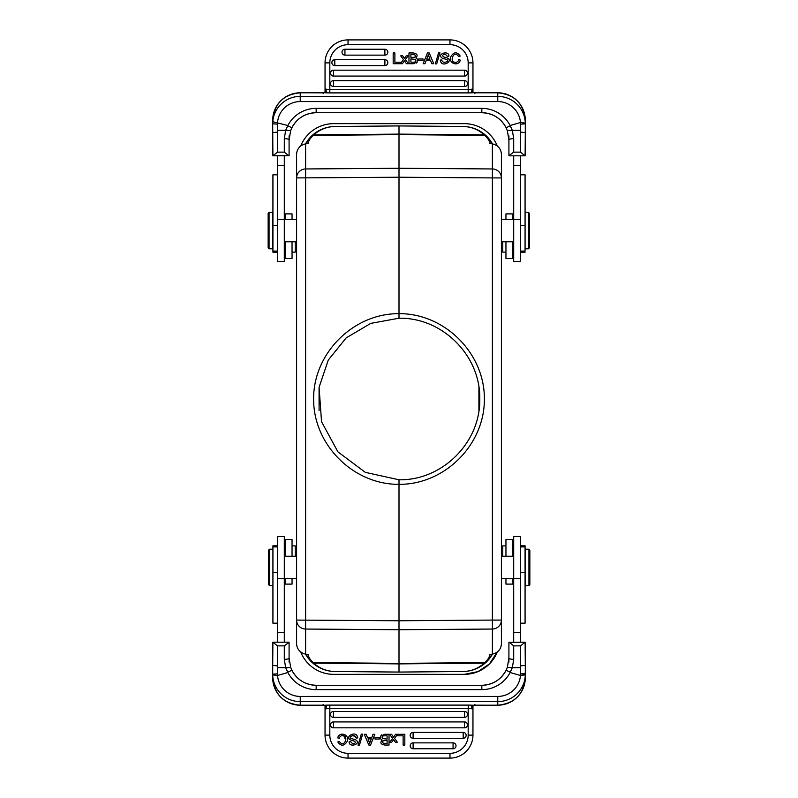 <?xml version="1.0" encoding="UTF-8"?>
<svg xmlns="http://www.w3.org/2000/svg" width="798" height="798" viewBox="0 0 798 798"><rect width="100%" height="100%" fill="white"/><g stroke="black" fill="none" stroke-linecap="round" stroke-linejoin="round"><path stroke-width="1.2" d="M509.104 155.809L525.114 155.809L520.515 152.139L513.693 152.139L508.915 155.65L508.915 139.949A4.778 1.297 180 0 1 513.693 138.643L512.336 130.274L507.319 130.603L508.915 139.949M423.06 58.992L418.681 58.992L418.681 60.528L423.06 60.528L423.06 58.992M458.521 56.449C453.952 49.406 449.444 61.426 454.202 62.134A3.282 3.282 0 0 0 458.69 59.73L460.386 60.149C458.092 67.341 448.346 62.823 450.571 57.077C453.683 51.77 456.895 51.441 460.197 56.069L458.521 56.449M414.591 57.207C416.785 55.501 415.559 54.593 410.91 54.473L410.91 57.366A114593.578 114593.578 0 0 0 413.204 57.366A4.579 4.579 0 0 0 414.641 57.187M415.269 61.845A1.766 1.766 0 0 0 415.509 59.451L410.91 58.872L410.91 62.194A64.419 64.419 0 0 0 414.202 62.164A2.274 2.274 0 0 0 415.269 61.845M413.045 52.957C417.244 53.586 418.172 55.261 415.838 57.965A2.793 2.793 0 0 1 417.424 61.775L416.406 63.062M417.444 61.735L413.474 63.7L408.975 63.7L408.975 52.957L413.165 52.957C417.264 53.626 418.152 55.291 415.838 57.965M446.75 59.521A19.082 19.082 0 0 0 443.977 58.773A7.631 7.631 0 0 1 442.321 58.184C435.888 54.134 449.184 49.735 448.885 56.169L447.239 56.299C445.484 53.835 443.858 53.636 442.361 55.7L443.937 57.037C456.466 59.271 443.568 67.591 440.905 62.164C443.568 67.591 456.466 59.271 443.937 57.037L442.361 55.7M440.905 62.164A3.87 3.87 0 0 1 440.277 60.079L441.893 59.94C441.843 64.299 450.671 61.546 446.651 59.501C450.671 61.546 441.843 64.299 441.893 59.94M448.885 56.169C449.184 49.735 435.888 54.134 442.321 58.204M439.917 52.778L438.571 52.778L435.339 63.88L436.706 63.88L439.917 52.778M406.401 63.7A602.789 602.789 0 0 1 404.426 60.818L402.431 63.7L400.476 63.7L403.459 59.621L400.696 55.85L402.701 55.85A77.187 77.187 0 0 1 404.387 58.364A21.406 21.406 0 0 1 404.776 57.835L406.242 55.85L408.177 55.85L405.354 59.551L408.377 63.7L406.401 63.7M400.237 62.194L394.88 62.194L394.88 52.957L393.175 52.957L393.175 63.7L400.237 63.7L400.237 62.194M333.464 80.638A2.953 2.953 0 0 0 330.512 83.591A2.953 2.953 0 0 0 333.464 86.543L464.536 86.543A2.953 2.953 0 0 0 467.488 83.591A2.953 2.953 0 0 0 464.536 80.638L333.464 80.638L333.464 86.543M333.464 70.174A2.953 2.953 0 0 0 330.512 73.127A2.953 2.953 0 0 0 333.464 76.069L464.536 76.069A2.953 2.953 0 0 0 467.488 73.127A2.953 2.953 0 0 0 464.536 70.174L333.464 70.174L333.464 76.069M334.811 59.71A2.953 2.953 0 0 0 331.858 62.653A2.953 2.953 0 0 0 334.811 65.606L384.895 65.606A2.953 2.953 0 0 0 387.838 62.653A2.953 2.953 0 0 0 384.895 59.71L334.811 59.71L334.811 65.606M344.936 49.237A2.953 2.953 0 0 0 341.993 52.189A2.953 2.953 0 0 0 344.936 55.142L384.895 55.142A2.953 2.953 0 0 0 387.838 52.189A2.953 2.953 0 0 0 384.895 49.237L344.936 49.237L344.936 55.142M427.808 56.299L426.711 59.132L429.982 59.132A101.336 101.336 0 0 1 428.307 54.723A13.177 13.177 0 0 1 427.808 56.299M426.192 60.528L430.541 60.528L431.808 63.7L433.743 63.7L429.184 52.957L427.449 52.957L423.169 63.7L424.995 63.7L426.192 60.528M510.381 125.845L506.082 127.68L507.319 130.603L506.082 127.69A27.082 26.972 180 0 0 481.832 112.708L481.832 108.368A31.86 31.74 180 0 1 510.122 125.495L512.306 130.283L520.486 130.453L520.406 122.533L510.122 125.495M323.31 93.376L322.312 92.817L300.238 92.797A27.531 27.431 180 0 0 272.707 120.249L272.707 132.618L277.485 132.109L277.514 130.393L285.694 130.283L287.879 125.495L272.786 121.735L272.707 123.82L277.505 124.119L277.544 122.513A22.753 22.673 0 0 1 300.238 101.565L497.762 101.565A22.753 22.673 0 0 1 520.456 122.523M277.514 130.393L277.524 124.119M287.619 125.845L291.918 127.68L290.671 130.623L291.918 127.68A27.082 26.972 180 0 1 316.168 112.708L316.168 112.708C305.235 113.156 297.155 118.144 291.918 127.69M288.896 155.809L284.307 152.139L277.485 152.139L272.886 155.809L289.085 155.65L289.085 139.949A4.778 1.297 180 0 0 284.307 138.643L285.664 130.264L290.681 130.603L289.085 139.76M289.085 139.949L290.681 130.603M289.085 135.889L289.085 143.73M272.886 155.809L272.707 124.957M296.597 250.762L295.23 252.128L295.23 241.774M292.048 219.44L292.048 213.894L285.215 213.894L285.215 219.44M285.215 241.774L285.215 258.502L292.048 258.502L292.048 241.774M284.307 246.213L285.215 247.121M277.485 174.812L272.926 174.812L272.926 252.188L277.485 252.188M268.607 584.625L268.607 550.101L268.607 584.625M268.607 550.101L269.515 549.194L269.515 585.602L272.926 585.602M268.607 555.089L268.607 568.515M277.485 545.812L272.926 545.812L272.926 623.188L277.485 623.188M295.23 556.236L295.23 545.872L296.597 547.238M285.215 578.57L285.215 584.106L292.048 584.106L292.048 578.57M292.048 556.236L292.048 539.498L285.215 539.498L285.215 556.236M284.307 642.191L284.307 536.495L277.485 536.495L277.485 642.191M288.896 642.191L272.886 642.191L277.485 645.861L284.307 645.861L289.085 642.35L289.085 658.051A4.778 1.297 0 0 1 284.307 659.357L285.664 667.726L290.681 667.397L289.085 658.051M374.94 739.008L379.319 739.008L379.319 737.472L374.94 737.472L374.94 739.008M343.798 735.866A3.282 3.282 0 0 0 339.31 738.27L337.614 737.851C339.908 730.659 349.654 735.177 347.429 740.923C344.317 746.23 341.105 746.559 337.803 741.931L339.479 741.551C344.048 748.594 348.556 736.574 343.798 735.866L345.763 740.125M383.409 740.793C381.215 742.499 382.442 743.407 387.09 743.527L387.09 740.634A297.664 297.664 0 0 0 384.796 740.634A4.579 4.579 0 0 0 383.359 740.813M387.09 739.128L382.491 738.549L387.09 739.128L387.09 735.806A64.419 64.419 0 0 0 383.798 735.836A2.274 2.274 0 0 0 382.731 736.155A1.766 1.766 0 0 0 382.491 738.549M384.955 745.043C380.756 744.414 379.828 742.739 382.162 740.035A2.793 2.793 0 0 1 380.576 736.225L381.594 734.938M380.556 736.265L384.526 734.3L389.025 734.3L389.025 745.033A973.251 973.251 0 0 1 384.836 745.043C380.736 744.374 379.848 742.699 382.162 740.035M351.25 738.479A19.082 19.082 0 0 0 354.023 739.227A7.631 7.631 0 0 1 355.679 739.816C362.112 743.866 348.816 748.265 349.115 741.831L350.761 741.701C352.517 744.165 354.142 744.364 355.639 742.3L354.063 740.963C341.534 738.729 354.432 730.409 357.095 735.836A3.87 3.87 0 0 1 357.723 737.921L356.108 738.06C356.157 733.701 347.329 736.454 351.349 738.499M352.487 735.676L355.27 736.285M355.369 736.364L356.108 738.06M349.115 741.831C348.816 748.265 362.112 743.866 355.679 739.796M354.063 740.963L355.639 742.3M358.083 745.222L359.429 745.222L362.661 734.12L361.295 734.12L358.083 745.222M391.758 742.15L389.823 742.15L392.646 738.449L389.624 734.3L391.599 734.3L393.574 737.182L395.569 734.3L397.524 734.3L394.541 738.379L397.304 742.15L395.299 742.15A77.187 77.187 0 0 1 393.614 739.636A21.406 21.406 0 0 1 393.224 740.165L391.758 742.15L393.224 740.165M397.763 735.806L403.12 735.806L403.12 745.043L404.825 745.043L404.825 734.3L397.763 734.3L397.763 735.806M464.536 717.362A2.953 2.953 0 0 0 467.488 714.41A2.953 2.953 0 0 0 464.536 711.457L333.464 711.457A2.953 2.953 0 0 0 330.512 714.41A2.953 2.953 0 0 0 333.464 717.362L464.536 717.362L464.536 711.457M464.536 727.826A2.953 2.953 0 0 0 467.488 724.873A2.953 2.953 0 0 0 464.536 721.931L333.464 721.931A2.953 2.953 0 0 0 330.512 724.873A2.953 2.953 0 0 0 333.464 727.826L464.536 727.826L464.536 721.931M463.189 738.29A2.953 2.953 0 0 0 466.142 735.347A2.953 2.953 0 0 0 463.189 732.394L413.105 732.394A2.953 2.953 0 0 0 410.162 735.347A2.953 2.953 0 0 0 413.105 738.29L463.189 738.29L463.189 732.394M453.065 748.763A2.953 2.953 0 0 0 456.007 745.811A2.953 2.953 0 0 0 453.065 742.858L413.105 742.858A2.953 2.953 0 0 0 410.162 745.811A2.953 2.953 0 0 0 413.105 748.763L453.065 748.763L453.065 742.858M370.192 741.701L371.289 738.868L368.018 738.868A101.336 101.336 0 0 1 369.693 743.277A13.177 13.177 0 0 1 370.192 741.701M371.808 737.472L367.459 737.472L366.192 734.3L364.257 734.3L368.816 745.043L370.551 745.043L374.831 734.3L373.005 734.3L371.808 737.472M287.619 672.155L291.918 670.32L290.681 667.397L291.918 670.31A27.082 26.972 -0 0 0 316.168 685.292L316.168 689.632A31.86 31.74 -0 0 1 287.879 672.505L285.694 667.717L277.514 667.547L277.594 675.467L287.879 672.505M520.476 673.811L525.293 674.18L525.293 665.382L520.515 665.891L520.406 675.467L525.293 674.879L525.293 674.18L525.293 676.285M520.486 667.607L512.306 667.717L510.122 672.505L520.406 675.467M510.381 672.155L506.082 670.32L507.329 667.377L506.082 670.32A27.082 26.972 -0 0 1 481.832 685.292L481.832 685.292C492.765 684.844 500.845 679.856 506.082 670.31M509.104 642.191L513.693 645.861L520.515 645.861L525.114 642.191L508.915 642.35L508.915 658.051A4.778 1.297 0 0 0 513.693 659.357L512.336 667.736L507.319 667.397L508.915 658.24M508.915 658.051L507.319 667.397M508.915 662.111L508.915 654.27M501.403 547.238L502.77 545.872L502.77 556.236M502.77 545.872L505.952 545.872M513.693 551.787L512.785 550.879L512.785 556.236L512.785 539.498L505.952 539.498L505.952 556.236M505.952 578.57L505.952 584.106L512.785 584.106L512.785 578.57M520.515 623.188L525.074 623.188L525.074 545.812L520.515 545.812M529.393 213.375L529.393 247.899L529.393 213.375M529.393 247.899L528.485 248.806L528.485 212.398L529.393 213.305M525.074 248.806L528.485 248.806M529.393 242.911L529.393 229.485M520.515 251.081L525.074 251.081L525.074 174.812L520.515 174.812M502.77 241.774L502.77 252.128L505.952 252.128M512.785 219.44L512.785 213.894L505.952 213.894L505.952 219.44M505.952 241.774L505.952 258.502L512.785 258.502L512.785 241.774L512.785 247.121L513.693 246.213M513.693 155.809L513.693 261.505L520.515 261.505L520.515 155.809M501.403 241.774L513.693 241.774M308.347 658.33L310.482 659.647A283.699 49.267 0.5 0 1 308.148 654.55L305.624 654.151C300.148 652.784 297.135 649.442 296.597 644.136L296.597 177.914A9.107 8.968 0 0 1 305.624 168.957L305.624 629.043A9.107 8.968 180 0 1 296.597 620.086L399 620.764L399 629.732L492.376 629.043L492.376 620.086L501.403 620.086A9.107 8.968 180 0 1 492.376 629.043L492.376 654.151C497.852 652.784 500.865 649.442 501.403 644.136L501.403 153.864C500.865 148.558 497.852 145.216 492.376 143.849L489.862 143.45A283.699 49.267 -179.5 0 0 487.528 138.353L489.274 139.151L491.698 143.74M334.98 671.507L399 672.066L399 663.886L484.246 663.148A2.274 2.254 -132.5 0 0 485.773 662.559C479.279 668.335 471.698 671.327 463.02 671.517L463.02 671.507A34.134 34.134 0 0 0 485.773 662.559L486.341 662.031A2.274 2.204 -133.8 0 1 484.785 662.629L484.246 663.148C478.202 668.544 471.119 671.327 463.02 671.507L399 672.076L334.98 671.507C326.881 671.327 319.799 668.544 313.754 663.148A2.274 2.254 -47.5 0 1 312.227 662.559C318.721 668.335 326.302 671.327 334.98 671.517A34.134 34.134 0 0 1 312.227 662.559L309.385 659.627M306.791 655.607L308.736 658.839L305.544 654.141A34.134 34.134 0 0 0 311.659 662.031A2.274 2.204 -46.2 0 0 313.215 662.629L399 663.367L399 663.886L313.754 663.148L310.482 659.647M491.209 655.607L489.264 658.839L492.456 654.141A34.134 34.134 0 0 1 486.341 662.031L491.139 655.776M501.403 321.355L501.403 476.645M306.312 143.7L308.736 139.161L310.482 138.353A283.699 49.267 179.5 0 0 308.148 143.45L305.624 143.849C300.148 145.216 297.135 148.558 296.597 153.864L296.597 177.914L399 177.236L492.376 177.914L492.376 620.086L399 620.764L399 484.336C444.676 484.695 484.715 444.676 484.376 399C484.715 353.324 444.676 313.305 399 313.664L399 168.268L492.376 168.957A9.107 8.968 0 0 1 501.403 177.914L492.376 177.914L492.376 143.849M488.615 138.373L485.773 135.441C479.279 129.665 471.698 126.673 463.02 126.483L399 125.934L334.98 126.483L399 125.924L334.98 126.493C326.302 126.673 318.721 129.665 312.227 135.441A2.274 2.254 47.5 0 1 313.754 134.852C319.799 129.456 326.881 126.673 334.98 126.493A34.134 34.134 0 0 0 312.227 135.441L311.659 135.969A2.274 2.204 46.2 0 1 313.215 135.371L313.754 134.852L399 134.114L399 125.934L463.02 126.483C471.119 126.673 478.202 129.456 484.246 134.852L487.518 138.353M463.02 126.493L463.02 126.483A34.134 34.134 0 0 1 485.773 135.441A2.274 2.254 132.5 0 0 484.246 134.852L399 134.114L399 134.633L313.215 135.371L310.482 138.353M489.653 139.67L492.456 143.859A34.134 34.134 0 0 0 486.341 135.969A2.274 2.204 133.8 0 0 484.785 135.371L399 134.633L399 168.268L305.624 168.957L305.624 143.849M492.376 654.151L489.862 654.55A283.699 49.267 -0.5 0 1 487.528 659.647L484.785 662.629L399 663.367L399 629.732L305.624 629.043L305.624 654.151M489.264 658.839L487.518 659.647M308.736 139.161L311.659 135.969A34.134 34.134 0 0 0 305.544 143.859L306.861 142.224M300.716 652.016A35.501 35.501 0 0 0 333.694 674.35L464.306 674.35L477.882 671.647L489.393 663.976L497.254 652.036M464.306 674.35A35.501 35.501 0 0 0 497.284 652.016M497.284 145.984A35.501 35.501 0 0 0 464.306 123.65L333.694 123.65A35.501 35.501 0 0 0 300.716 145.984M399 318.212L399 313.664C353.324 313.305 313.285 353.324 313.624 399C313.285 444.676 353.324 484.695 399 484.336L399 479.788C442.441 480.596 480.586 442.451 479.788 399C480.596 355.559 442.451 317.414 399 318.212L370.741 323.389L346.162 337.903L328.267 360.098L319.1 387.239L321.524 421.693L337.903 451.848L365.324 472.356L399 479.788M319.08 410.601L319.08 387.409M478.92 410.591L478.92 387.399M529.852 550.171L529.852 584.695L529.852 550.171M528.934 549.194L528.934 585.602L525.293 585.602L525.293 549.194L528.934 549.194L529.852 550.101M520.515 642.191L520.515 536.495L513.693 536.495L513.693 642.191M525.293 665.382L525.114 642.191M277.594 675.477L272.707 674.879L272.707 674.18L277.524 673.811M277.544 675.477A22.753 22.673 180 0 0 300.238 696.435L300.238 705.203A27.531 27.431 -0 0 1 272.707 677.751L272.707 654.26M474.69 704.624L475.688 705.183L473.872 705.262M324.128 705.272L325.045 705.981L325.045 735.118L325.045 708.973L329.823 708.285L468.197 708.285L468.177 735.118L468.177 708.285L472.955 708.973L472.955 735.118L472.955 708.973L471.827 707.267C471.089 706.16 471.658 705.492 473.523 705.282A7.98 0.698 180 0 0 468.296 705.103L468.266 708.285M471.798 707.307L473.693 705.292L497.762 705.183L497.762 696.435L300.238 696.435M472.955 706.958L472.955 708.325M472.955 735.118A22.982 22.982 0 0 1 449.972 758.1L348.028 758.1A22.982 22.982 0 0 1 325.045 735.118L329.823 735.118A18.204 18.204 0 0 0 348.028 753.322L449.972 753.322A18.204 18.204 0 0 0 468.177 735.118L472.955 735.118M472.955 708.973L472.955 706.001M325.045 708.365L325.045 706.878M325.045 708.973L326.212 707.237C326.901 706.13 326.322 705.472 324.477 705.282L322.312 705.183L323.31 704.624M326.212 707.287L325.045 706.011M272.707 677.751C274.332 694.43 283.519 703.577 300.238 705.203L324.477 705.282A7.98 0.698 180 0 1 329.823 705.103L329.823 735.118M272.707 676.375L272.707 673.113M289.085 654.27L289.085 662.111M277.485 645.861L277.514 667.547M277.485 665.891L272.707 665.392L272.886 642.191M268.148 247.829L268.148 213.305L268.148 247.829M269.066 248.806L269.066 212.398L272.707 212.398L272.707 248.806L269.066 248.806L268.148 247.899M284.307 219.44L296.597 219.44M277.485 155.809L277.485 261.505L284.307 261.505L284.307 155.809M520.406 122.523L525.293 123.121L525.293 123.82L520.476 124.189M497.762 101.565L497.762 92.797A27.531 27.431 180 0 1 525.293 120.249L525.293 143.74M326.202 90.693L324.307 92.708L322.312 92.797L324.128 92.738M325.045 89.027L326.173 90.733C326.911 91.84 326.342 92.508 324.477 92.718A7.98 0.698 0 0 0 329.823 92.897L329.823 62.882L325.045 62.882L325.045 89.027L325.045 62.882A22.982 22.982 0 0 1 348.028 39.9L449.972 39.9A22.982 22.982 0 0 1 472.955 62.882L472.955 89.027L468.177 89.715L468.177 62.882A18.204 18.204 0 0 0 449.972 44.678L348.028 44.678A18.204 18.204 0 0 0 329.823 62.882L329.823 89.715L325.045 89.027L325.045 91.999M325.045 91.072L325.045 89.655M473.872 92.728L472.955 92.019L472.955 62.882L468.177 62.882M472.955 89.635L472.955 91.122M472.955 89.027L471.788 90.763C471.099 91.87 471.678 92.528 473.523 92.718L475.688 92.817L474.69 93.376M471.788 90.713L472.955 91.989M525.293 120.249C523.668 103.57 514.481 94.423 497.762 92.797L473.523 92.718A7.98 0.698 0 0 1 468.177 92.897L468.177 89.715L329.823 89.715L329.823 92.897L468.177 92.897M508.915 143.73L508.915 135.889M520.515 152.139L520.486 130.453M520.515 132.109L525.293 132.608L525.114 155.809M312.876 662.978A31.86 31.86 0 0 0 320.048 667.647M477.952 667.647A31.86 31.86 0 0 0 485.124 662.978M320.048 130.353A31.86 31.86 0 0 0 312.876 135.022M485.124 135.022A31.86 31.86 0 0 0 477.952 130.353M464.536 86.543L464.536 80.638M464.536 76.069L464.536 70.174M384.895 65.606L384.895 59.71M384.895 55.142L384.895 49.237M506.082 127.69C500.845 118.144 492.765 113.156 481.832 112.727L316.168 112.727L316.168 108.368L481.832 108.368M277.485 225.704L272.926 225.704M272.926 572.296L277.485 572.296M277.485 578.72L284.307 578.72M277.485 632.325L284.307 632.325M333.464 711.457L333.464 717.362M333.464 721.931L333.464 727.826M413.105 732.394L413.105 738.29M413.105 742.858L413.105 748.763M291.918 670.31C297.155 679.856 305.235 684.844 316.168 685.273L481.832 685.273L481.832 689.632L316.168 689.632M525.293 673.043A4.778 0.728 0 0 1 520.505 673.771M520.515 572.296L525.074 572.296M525.074 225.704L520.515 225.704M520.515 219.28L513.693 219.28M520.515 165.675L513.693 165.675M463.02 671.517L399 672.066M513.693 578.72L520.515 578.72M513.693 632.325L520.515 632.325M513.693 645.861L513.693 659.357M520.515 665.891L520.515 645.861M481.832 689.632A31.86 31.74 -0 0 0 510.122 672.505M520.456 675.477A22.753 22.673 180 0 1 497.762 696.435M525.293 674.879A27.531 27.431 180 0 1 497.762 701.612L300.238 701.612A27.531 27.431 180 0 1 272.707 674.879M497.762 705.183A27.531 27.431 -0 0 0 525.293 677.751C523.668 694.43 514.481 703.577 497.762 705.203L475.688 705.183M449.972 758.1L449.972 753.322M348.028 753.322L348.028 758.1M329.823 705.103L468.296 705.103M284.307 659.357L284.307 645.861M284.307 219.28L277.485 219.28M284.307 165.675L277.485 165.675M284.307 152.139L284.307 138.643M277.485 132.109L277.485 152.139M316.168 108.368A31.86 31.74 180 0 0 287.879 125.495M272.786 121.715A27.531 27.431 0 0 1 300.238 96.388L497.762 96.388A27.531 27.431 0 0 1 525.293 123.121M322.312 92.797L300.238 92.797L300.238 101.565M348.028 39.9L348.028 44.678M449.972 44.678L449.972 39.9M513.693 138.643L513.693 152.139M292.048 252.128L295.23 252.128M277.485 251.081L272.926 251.081M268.607 584.695L269.515 585.602M272.926 549.194L269.515 549.194M272.926 546.919L277.485 546.919M292.048 545.872L295.23 545.872M284.307 551.787L285.215 550.879M520.515 546.919L525.074 546.919M525.074 212.398L528.485 212.398M525.074 252.188L520.515 252.188M501.403 250.762L502.77 252.128M501.403 219.44L513.693 219.44M490.191 140.478L491.698 143.7M491.698 654.3L490.201 657.522M307.809 657.522L306.302 654.3M306.302 143.7L307.799 140.478M529.852 584.695L528.934 585.602M501.403 578.57L513.693 578.57M501.403 556.236L513.693 556.236M322.312 705.203L300.238 705.203M284.307 578.57L296.597 578.57M284.307 556.236L296.597 556.236M268.148 213.305L269.066 212.398M284.307 241.774L296.597 241.774M300.238 92.797C283.519 94.423 274.332 103.57 272.707 120.249M475.688 92.797L497.762 92.797"/></g></svg>
